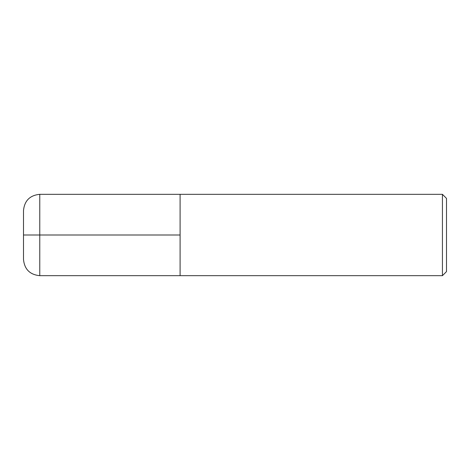 <?xml version="1.0" encoding="UTF-8"?>
<svg xmlns="http://www.w3.org/2000/svg" width="470" height="470" viewBox="0 0 470 470"><rect width="100%" height="100%" fill="white"/><g stroke="black" fill="none" stroke-linecap="round" stroke-linejoin="round"><path stroke-width="0.35" stroke-dasharray="2.35 1.76" d="M442.435 194.327L442.435 275.673M446.5 198.393L446.5 271.607M180.092 235L180.092 194.327L180.092 275.673L180.092 235L23.5 235L23.5 259.405M23.5 210.595L23.5 235M39.768 194.327L39.768 275.673"/><path stroke-width="0.7" d="M442.435 194.327L446.5 198.393L446.5 271.607L442.435 275.673L442.435 194.327L39.768 194.327C29.892 195.291 24.463 200.714 23.5 210.595L23.5 259.405C24.463 269.287 29.892 274.709 39.768 275.673L39.768 194.327M39.768 275.673L180.092 275.673L180.092 194.327L180.092 275.673L442.435 275.673M23.5 235L180.092 235"/></g></svg>
